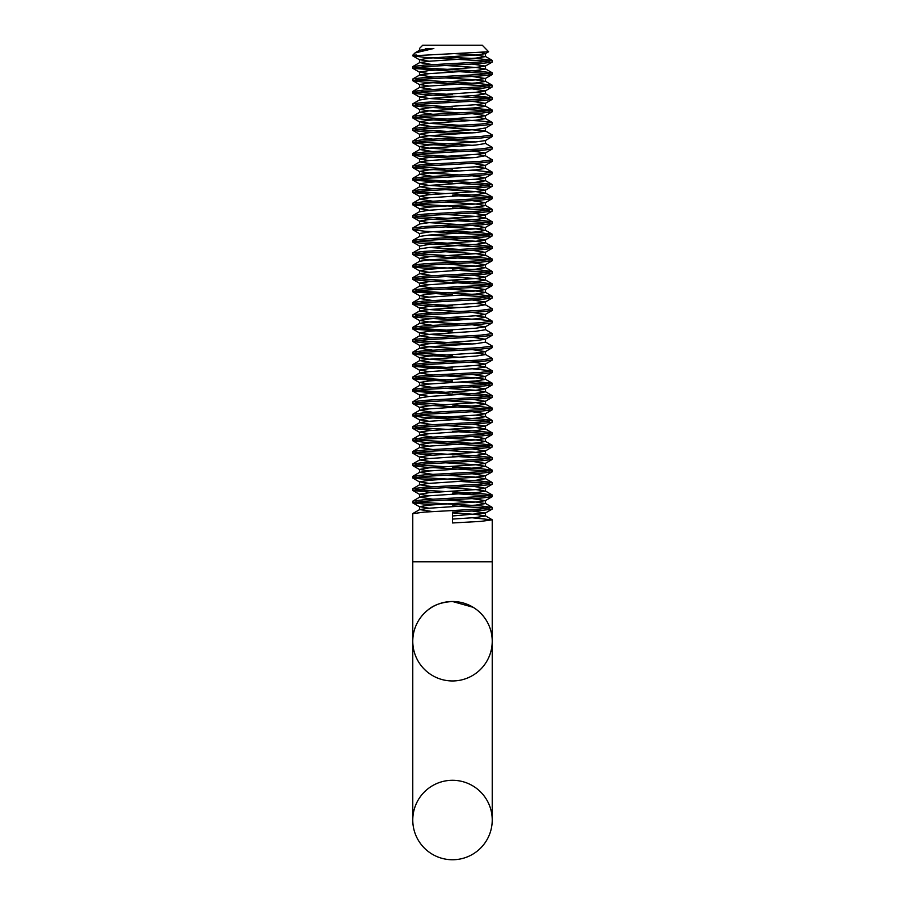 <?xml version="1.0" encoding="UTF-8"?>
<svg xmlns="http://www.w3.org/2000/svg" width="905" height="905" viewBox="0 0 905 905"><rect width="100%" height="100%" fill="white"/><g stroke="black" fill="none" stroke-linecap="round" stroke-linejoin="round"><path stroke-width="1.36" d="M452.5 780.291A39.73 39.73 0 0 1 492.23 820.021A39.73 39.73 0 0 1 452.5 859.75A39.73 39.73 0 0 1 412.771 820.021A39.73 39.73 0 0 1 452.5 780.291A39.73 39.73 0 0 1 492.23 820.021L492.23 820.021A39.73 39.73 0 0 1 452.5 859.75A39.73 39.73 0 0 1 412.771 820.021L412.771 641.226A39.73 39.73 0 0 0 452.5 680.956A39.73 39.73 0 0 0 492.23 641.226A39.73 39.73 0 0 0 452.5 601.497A39.73 39.73 0 0 0 412.771 641.226A39.73 39.73 0 0 0 452.5 680.956A39.73 39.73 0 0 0 492.23 641.226A39.73 39.73 0 0 0 452.5 601.497L473.157 607.289M452.5 601.497A39.73 39.73 0 0 0 412.771 641.226A39.73 39.73 0 0 1 427.703 610.185C433.427 605.06 441.697 602.164 452.5 601.497A39.73 39.73 0 0 0 444.977 602.21M419.49 50.375L419.49 48.463L422.703 45.25L482.297 45.25L488.643 51.755L412.771 55.805L424.411 57.354L489.209 61.235M415.791 502.015L480.589 505.895L492.23 507.445L480.589 508.995L424.411 512.094L412.771 513.644L412.771 561.767L492.23 561.767L492.23 730.618M452.5 505.895L489.209 508.214M492.23 507.445L492.094 509.153L480.589 510.544L452.5 512.094L452.5 522.966L480.589 521.404L492.23 519.855L492.23 561.767M472.399 517.796L492.23 519.855M445.328 57.004L480.589 58.904L492.23 60.465L480.589 62.015L424.411 65.115L412.906 66.506L412.906 68.384L452.5 71.325M492.23 60.465L492.094 62.174L480.589 63.565L424.411 66.665L412.771 68.214M415.791 67.445L480.589 71.325L492.23 72.875L480.589 74.425L424.411 77.536L412.906 78.927L412.906 80.794L424.411 82.185L489.209 86.066M459.672 71.676L489.209 73.656M492.23 72.875L492.094 74.583L480.589 75.975L424.411 79.086L412.771 80.636M415.791 79.855L480.589 83.735L492.094 85.127L480.589 86.846L424.411 89.946L412.771 91.496L412.906 93.215L424.411 94.606L489.209 98.487M492.23 85.296L492.094 87.004L480.589 88.396L424.411 91.496L412.771 93.057M472.399 95.647L492.23 97.706L480.589 99.256L424.411 102.367L412.906 103.758L412.906 105.625L424.411 107.016L489.209 110.896M492.23 97.706L492.094 99.426L480.589 100.817L424.411 103.917L412.771 105.466M472.399 108.068L492.23 110.127L480.589 111.677L424.411 114.777L412.906 116.168L412.906 118.046L424.411 119.437L459.672 121.338M492.23 110.127L492.094 111.835L480.589 113.227L424.411 116.338L412.771 117.888M415.791 117.107L480.589 120.987L492.094 122.379L480.589 124.098L424.411 127.198L412.906 128.589L412.906 130.456L424.411 131.847L459.672 133.759M492.23 122.537L492.094 124.257L480.589 125.648L424.411 128.748L412.771 130.297M415.791 129.528L472.399 132.899M445.328 127.548L485.34 130.886L492.23 134.958L480.589 136.508L424.411 139.608L412.906 141.01L412.771 142.719L424.411 144.268L459.672 146.169M492.23 134.958L492.094 136.666L480.589 138.058L424.411 141.169L412.771 142.719M415.791 141.938L472.399 145.309M485.34 143.295L492.23 147.368L480.589 148.929L424.411 152.029L412.906 153.42L412.906 155.298L424.411 156.689L459.672 158.59M492.23 147.368L492.094 149.087L480.589 150.479L424.411 153.578L412.771 155.128M415.791 154.359L472.399 157.73M475.838 154.359L485.34 155.717L492.23 159.789L480.589 161.339L424.411 164.45L412.906 165.841L412.906 167.708L424.411 169.099L459.672 171M492.23 159.789L492.094 161.497L480.589 162.889L424.411 166L412.771 167.549M472.399 170.14L492.23 172.21L480.589 173.76L424.411 176.86L412.906 178.251L412.906 180.129L452.5 183.07M492.23 172.21L492.094 173.918L480.589 175.31L424.411 178.409L412.771 179.971M415.791 179.19L480.589 183.07L492.094 184.462L480.589 186.17L424.411 189.281L412.906 190.672L412.906 192.539L432.601 194.439M459.672 183.421L489.209 185.401M492.23 184.62L492.094 186.328L480.589 187.731L424.411 190.831L412.771 192.38M452.5 193.93L480.589 195.48L492.23 197.041L480.589 198.591L424.411 201.691L412.906 203.082L412.906 204.96L432.601 206.86M452.5 195.48L489.209 197.81M492.23 197.041L492.094 198.749L480.589 200.141L424.411 203.24L412.771 204.802M415.791 204.021L480.589 207.901L492.23 209.451L480.589 211.001L424.411 214.112L412.906 215.503L412.906 217.37L424.411 218.761L489.209 222.641M452.5 207.901L489.209 210.232M492.23 209.451L492.094 211.17L480.589 212.562L424.411 215.661L412.771 217.211M415.791 216.442L480.589 220.322L492.094 221.714L480.589 223.422L424.411 226.522L412.771 228.083L412.906 229.791L424.411 231.182L489.209 235.062M492.23 221.872L492.094 223.58L480.589 224.972L424.411 228.083L412.771 229.632M445.328 230.832L480.589 232.732L492.23 234.282L480.589 235.843L424.411 238.943L412.906 240.334L412.906 242.201L424.411 243.603L489.209 247.484M492.23 234.282L492.094 236.001L480.589 237.393L424.411 240.492L412.771 242.042M415.791 241.273L480.589 245.153L492.23 246.703L480.589 248.253L424.411 251.364L412.906 252.755L412.906 254.622L424.411 256.013L489.209 259.893M492.23 246.703L492.094 248.411L480.589 249.803L424.411 252.914L412.771 254.463M415.791 253.683L480.589 257.563L492.094 258.954L480.589 260.674L424.411 263.774L412.906 265.165L412.906 267.043L432.601 268.943M492.23 259.113L492.094 260.832L480.589 262.224L424.411 265.323L412.771 266.873M415.791 266.104L480.589 269.984L492.23 271.534L480.589 273.084L424.411 276.195L412.906 277.586L412.906 279.453L424.411 280.844L489.209 284.724M452.5 269.984L489.209 272.315M492.23 271.534L492.094 273.242L480.589 274.634L424.411 277.745L412.771 279.294M452.5 280.844L480.589 282.394L492.23 283.955L480.589 285.505L424.411 288.605L412.906 289.996L412.906 291.874L452.5 294.815M492.23 283.955L492.094 285.663L480.589 287.055L424.411 290.154L412.771 291.715M415.791 290.935L480.589 294.815L492.094 296.207L480.589 297.915L424.411 301.026L412.906 302.417L412.906 304.284L424.411 305.675L459.672 307.587M459.672 295.166L489.209 297.145M492.23 296.365L492.094 298.084L480.589 299.476L424.411 302.575L412.771 304.125M475.838 303.356L485.34 304.714L492.23 308.786L480.589 310.336L424.411 313.435L412.906 314.827L412.906 316.705L424.411 318.096L459.672 319.997M492.23 308.786L492.094 310.494L480.589 311.886L424.411 314.997L412.771 316.546M415.791 315.766L480.589 319.646L492.094 321.037L480.589 322.746L424.411 325.857L412.906 327.248L412.906 329.115L452.5 332.067M492.23 321.196L492.094 322.915L480.589 324.307L424.411 327.406L412.771 328.956M485.34 329.544L492.23 333.617L480.589 335.167L424.411 338.266L412.906 339.658L412.906 341.536L424.411 342.927L459.672 344.828M492.23 333.617L492.094 335.325L480.589 336.717L424.411 339.827L412.771 341.377M415.791 340.597L472.399 343.968M485.34 341.954L492.23 346.027L480.589 347.588L424.411 350.688L412.906 352.079L412.906 353.957L424.411 355.348L459.672 357.249M492.23 346.027L492.094 347.746L480.589 349.138L424.411 352.237L412.771 353.787M475.838 353.018L485.34 354.375L492.23 358.448L480.589 359.998L424.411 363.109L412.906 364.5L412.906 366.367L452.5 369.308M492.23 358.448L492.094 360.156L480.589 361.548L424.411 364.658L412.771 366.208M472.399 368.799L492.23 370.869L480.589 372.419L424.411 375.518L412.906 376.91L412.906 378.788L452.5 381.729M492.23 370.869L492.094 372.577L480.589 373.969L424.411 377.068L412.771 378.629M472.399 381.22L492.23 383.279L480.589 384.829L424.411 387.94L412.906 389.331L412.906 391.198L452.5 394.139M459.672 382.08L489.209 384.059M492.23 383.279L492.094 384.987L480.589 386.378L424.411 389.489L412.771 391.039M452.5 392.589L480.589 394.139L492.23 395.7L480.589 397.25L424.411 400.349L412.906 401.741L412.906 403.619L424.411 405.01L489.209 408.89M459.672 394.49L489.209 396.469M492.23 395.7L492.094 397.408L480.589 398.8L424.411 401.899L412.771 403.46M452.5 405.01L480.589 406.56L492.23 408.11L480.589 409.66L424.411 412.771L412.906 414.162L412.906 416.029L424.411 417.42L489.209 421.3M492.23 408.11L492.094 409.829L480.589 411.221L424.411 414.32L412.771 415.87M415.791 415.101L480.589 418.981L492.094 420.373L480.589 422.081L424.411 425.18L412.906 426.572L412.906 428.45L432.601 430.35M492.23 420.531L492.094 422.239L480.589 423.631L424.411 426.741L412.771 428.291M415.791 427.511L480.589 431.391L492.094 432.782L480.589 434.502L424.411 437.601L412.771 439.151L412.906 440.859L424.411 442.262L489.209 446.131M452.5 431.391L489.209 433.721M492.23 432.941L492.094 434.66L480.589 436.052L424.411 439.151L412.771 440.701M415.791 439.932L480.589 443.812L492.094 445.203L480.589 446.912L424.411 450.011L412.906 451.414L412.906 453.281L432.601 455.181M492.23 445.362L492.094 447.07L480.589 448.461L424.411 451.572L412.771 453.122M415.791 452.342L480.589 456.222L492.094 457.613L480.589 459.333L424.411 462.432L412.771 463.982L412.906 465.702L424.411 467.093L489.209 470.973M452.5 456.222L489.209 458.552M492.23 457.772L492.094 459.491L480.589 460.883L424.411 463.982L412.771 465.532M452.5 467.093L480.589 468.643L492.23 470.193L480.589 471.743L424.411 474.854L412.906 476.245L412.906 478.112L432.601 480.012M492.23 470.193L492.094 471.901L480.589 473.292L424.411 476.403L412.771 477.953M415.791 477.173L480.589 481.053L492.094 482.444L480.589 484.164L424.411 487.263L412.906 488.655L412.906 490.533L432.601 492.433M459.672 481.403L489.209 483.383M492.23 482.614L492.094 484.322L480.589 485.714L424.411 488.813L412.771 490.374M452.5 491.924L480.589 493.474L492.23 495.024L480.589 496.574L424.411 499.684L412.906 501.076L412.906 502.942L432.601 504.843M452.5 493.474L489.209 495.804M492.23 495.024L492.094 496.732L480.589 498.135L424.411 501.234L412.771 502.784M416.639 55.024L412.771 55.182L412.771 55.805M415.791 92.276L452.5 94.606M415.791 104.697L452.5 107.016M415.791 166.769L452.5 169.099M415.791 191.6L445.328 193.58M415.791 278.514L445.328 280.493M415.791 303.356L452.5 305.675M415.791 328.187L452.5 330.506M415.791 353.018L452.5 355.348M415.791 365.428L452.5 367.758M415.791 377.849L452.5 380.179M415.791 390.259L445.328 392.238M415.791 402.68L445.328 404.659M415.791 464.763L445.328 466.742M415.791 489.594L445.328 491.573M425.271 48.463L433.846 48.463L414.976 52.976M481.494 52.49L485.34 53.666L475.838 55.024L429.162 58.135L419.49 59.685L429.162 61.235M472.399 64.074L485.34 66.088L475.838 67.445L429.162 70.545L419.49 72.095L429.162 73.656M472.399 76.495L485.34 78.497L475.838 79.855L429.162 82.966L419.49 84.516L429.162 86.066M472.399 88.905L485.34 90.919L475.838 92.276L429.162 95.376L419.49 96.937L429.162 98.487L459.672 100.466M472.399 101.326L485.34 103.34L475.838 104.697L429.162 107.797L419.49 109.347L429.162 110.896L459.672 112.876M472.399 113.736L485.51 115.557L485.51 118.657L475.838 120.218L429.162 123.318L419.66 124.675L432.601 126.689M492.094 111.835L485.34 115.749L475.838 117.107L429.162 120.218L419.49 121.768L429.162 123.318L459.672 125.297M419.49 134.178L419.49 137.288L429.162 135.727L475.838 132.628L485.51 131.078L485.51 127.967L475.838 129.528L429.162 132.628L419.49 134.178L429.162 135.727L459.672 137.707M492.094 136.666L485.34 140.58L475.838 141.938L429.162 145.049L419.49 146.599L429.162 148.149L459.672 150.128M472.399 150.988L485.34 153.002L475.838 154.359L429.162 157.459L419.49 159.009L429.162 160.57M472.399 163.398L485.34 165.411L475.838 166.769L429.162 169.88L419.49 171.43L429.162 172.979L459.672 174.959M472.399 175.819L485.34 177.833L475.838 179.19L429.162 182.29L419.49 183.851L429.162 185.401L459.672 187.38M472.399 188.24L485.34 190.242L475.838 191.6L429.162 194.711L419.49 196.261L429.162 197.81M472.399 200.65L485.34 202.663L475.838 204.021L429.162 207.121L419.49 208.682L429.162 210.232M472.399 213.071L485.34 215.085L475.838 216.442L429.162 219.542L419.49 221.092L429.162 222.641L459.672 224.621M472.399 225.481L485.34 227.494L475.838 228.852L429.162 231.963L419.49 233.513L419.49 236.612M429.162 235.062L459.672 237.042M472.399 237.902L485.34 239.916L475.838 241.273L429.162 244.373L419.66 246.115L412.906 242.201M429.162 247.484L459.672 249.452M472.399 250.312L485.34 252.325L475.838 253.683L429.162 256.794L419.49 258.344L429.162 259.893L459.672 261.873M472.399 262.733L485.34 264.746L475.838 266.104L429.162 269.204L419.49 270.753L429.162 272.315M472.399 275.143L485.34 277.156L475.838 278.514L429.162 281.625L419.49 283.175L429.162 284.724M472.399 287.564L485.34 289.577L475.838 290.935L429.162 294.035L419.49 295.596L429.162 297.145M472.399 299.985L485.34 301.987L475.838 303.356L429.162 306.456L419.49 308.005L429.162 309.555L459.672 311.535M472.399 312.395L485.34 314.408L475.838 315.766L429.162 318.865L419.49 320.427L429.162 321.976L459.672 323.956M472.399 324.816L485.34 326.829L475.838 328.187L429.162 331.287L419.49 332.836L429.162 334.386L459.672 336.366M472.399 337.226L485.34 339.239L475.838 340.597L429.162 343.708L419.49 345.257L429.162 346.807L459.672 348.787M472.399 349.647L485.34 351.66L475.838 353.018L429.162 356.118L419.49 357.667L429.162 359.228L459.672 361.197M472.399 362.057L485.34 364.07L475.838 365.428L429.162 368.539L419.49 370.088L429.162 371.638M472.399 374.478L485.34 376.491L475.838 377.849L429.162 380.948L419.49 382.498L429.162 384.059M472.399 386.899L485.34 388.901L475.838 390.259L429.162 393.37L419.49 394.919L429.162 396.469M472.399 399.309L485.34 401.322L475.838 402.68L429.162 405.779L419.49 407.341L429.162 408.89M472.399 411.73L485.34 413.743L475.838 415.101L429.162 418.201L419.49 419.75L429.162 421.3M472.399 424.14L485.34 426.153L475.838 427.511L429.162 430.622L419.49 432.171L429.162 433.721M472.399 436.561L485.34 438.574L475.838 439.932L429.162 443.031L419.49 444.581L429.162 446.131M472.399 448.971L485.34 450.984L475.838 452.342L429.162 455.453L419.49 457.002L429.162 458.552M472.399 461.392L485.34 463.405L475.838 464.763L429.162 467.862L419.49 469.412L429.162 470.973M472.399 473.801L485.34 475.815L475.838 477.173L429.162 480.284L419.49 481.833L429.162 483.383M472.399 486.223L485.34 488.236L475.838 489.594L429.162 492.693L419.49 494.254L429.162 495.804M472.399 498.644L485.34 500.646L475.838 502.015L429.162 505.114L419.49 506.664L429.162 508.214M472.399 511.054L485.34 513.067L452.5 515.974M433.846 48.463L419.66 50.182L415.531 52.569M453.993 53.565L475.838 55.024L485.51 56.585L475.838 58.135L429.162 61.235L419.66 62.592L432.601 64.606M445.328 65.465L475.838 67.445L485.51 68.995L475.838 70.545L429.162 73.656L419.66 75.013L432.601 77.027M445.328 77.887L475.838 79.855L485.51 81.416L475.838 82.966L429.162 86.066L419.66 87.423L432.601 89.437M475.838 92.276L485.51 93.826L475.838 95.376L429.162 98.487L419.49 100.036L419.49 96.937M475.838 104.697L485.51 106.247L475.838 107.797L429.162 110.896L419.66 112.254L432.601 114.268M475.838 117.107L485.51 118.657M419.49 137.288L432.601 139.099M445.328 139.958L475.838 141.938M485.51 140.388L485.51 143.488L475.838 145.049L429.162 148.149L419.66 149.506L432.601 151.52M485.34 155.717L475.838 157.459L429.162 160.57L419.66 161.927L432.601 163.941M475.838 166.769L485.51 168.33L475.838 169.88L429.162 172.979L419.66 174.337L432.601 176.351M475.838 179.19L485.51 180.74L475.838 182.29L429.162 185.401L419.66 186.758L432.601 188.772M445.328 189.631L475.838 191.6L485.51 193.161L475.838 194.711L429.162 197.81L419.66 199.168L432.601 201.182M445.328 202.041L475.838 204.021L485.51 205.571L475.838 207.121L429.162 210.232L419.49 211.781L419.49 208.682M445.328 214.462L475.838 216.442L485.51 217.992L475.838 219.542L429.162 222.641L419.66 223.999L412.906 227.913M445.328 226.872L475.838 228.852L485.51 230.402L475.838 231.963L429.162 235.062L419.66 236.42L412.906 240.334M445.328 239.293L475.838 241.273L485.51 242.823L475.838 244.373L429.162 247.484L419.66 248.841L412.906 252.755M445.328 251.714L475.838 253.683L485.51 255.233L475.838 256.794L429.162 259.893L419.66 261.251L412.906 265.165M445.328 264.124L475.838 266.104L485.51 267.654L475.838 269.204L429.162 272.315L419.66 273.672L432.601 275.686M445.328 276.545L475.838 278.514L485.51 280.075L475.838 281.625L429.162 284.724L419.66 286.082L432.601 288.095M445.328 288.955L475.838 290.935L485.51 292.485L475.838 294.035L429.162 297.145L419.66 298.503L432.601 300.517M485.34 304.714L475.838 306.456L429.162 309.555L419.66 310.913L432.601 312.926M475.838 315.766L485.51 317.316L475.838 318.865L429.162 321.976L419.66 323.334L432.601 325.348M485.51 326.626L485.51 329.737L475.838 331.287L429.162 334.386L419.66 335.755L432.601 337.757M485.51 339.047L485.51 342.147L475.838 343.708L429.162 346.807L419.66 348.165L432.601 350.178M485.51 351.468L485.51 354.568L475.838 356.118L429.162 359.228L419.66 360.586L432.601 362.6M475.838 365.428L485.34 366.785L492.094 370.699M485.51 363.878L485.51 366.989L475.838 368.539L429.162 371.638L419.66 372.996L432.601 375.009M445.328 375.869L475.838 377.849L485.51 379.399L475.838 380.948L429.162 384.059L419.66 385.417L432.601 387.431M445.328 388.29L475.838 390.259L485.51 391.82L475.838 393.37L429.162 396.469L419.49 398.019L419.49 394.919M445.328 400.7L475.838 402.68L485.51 404.23L475.838 405.779L429.162 408.89L419.66 410.248L432.601 412.261M475.838 415.101L485.51 416.651L475.838 418.201L429.162 421.3L419.66 422.658L432.601 424.671M445.328 425.531L475.838 427.511L485.51 429.06L475.838 430.622L429.162 433.721L419.66 435.079L432.601 437.092M445.328 437.952L475.838 439.932L485.51 441.482L475.838 443.031L429.162 446.131L419.66 447.5L432.601 449.502M445.328 450.362L475.838 452.342L485.51 453.891L475.838 455.453L429.162 458.552L419.66 459.91L432.601 461.923M445.328 462.783L475.838 464.763L485.51 466.313L475.838 467.862L429.162 470.973L419.66 472.331L432.601 474.344M445.328 475.204L475.838 477.173L485.51 478.734L475.838 480.284L429.162 483.383L419.66 484.741L432.601 486.754M445.328 487.614L475.838 489.594L485.51 491.144L475.838 492.693L429.162 495.804L419.66 497.162L432.601 499.175M445.328 500.035L475.838 502.015L485.51 503.565L475.838 505.114L429.162 508.214L419.66 509.572L432.601 511.585M452.5 512.875L475.838 514.425L485.51 515.974L475.838 517.524L452.5 519.085M492.23 820.021A39.73 39.73 0 0 1 452.5 859.75A39.73 39.73 0 0 0 492.23 820.021L492.23 641.226M412.771 730.618L412.771 561.767M414.965 52.976L412.771 55.182M412.906 55.963L419.66 59.877M492.094 62.174L485.34 66.088M412.906 68.384L419.66 72.298M492.094 74.583L485.34 78.497M412.906 80.794L419.66 84.708M492.094 87.004L485.34 90.919M412.906 93.215L419.66 97.129M492.094 99.426L485.34 103.34M412.906 105.625L419.66 109.539M412.906 118.046L419.66 121.96M492.094 124.257L485.34 128.171M412.906 130.456L419.66 134.37M412.906 142.877L419.66 146.791M492.094 149.087L485.34 153.002M412.906 155.298L419.66 159.212M492.094 161.497L485.34 165.411M412.906 167.708L419.66 171.622M492.094 173.918L485.34 177.833M412.906 180.129L419.66 184.043M492.094 186.328L485.34 190.242M412.906 192.539L419.66 196.453M492.094 198.749L485.34 202.663M412.906 204.96L419.66 208.874M492.094 211.17L485.34 215.085M412.906 217.37L419.66 221.284M492.094 223.58L485.34 227.494M412.906 229.791L419.66 233.705M492.094 236.001L485.34 239.916M492.094 248.411L485.34 252.325M412.906 254.622L419.66 258.536M492.094 260.832L485.34 264.746M412.906 267.043L419.66 270.957M492.094 273.242L485.34 277.156M412.906 279.453L419.66 283.367M492.094 285.663L485.34 289.577M412.906 291.874L419.66 295.788M492.094 298.084L485.34 301.987M412.906 304.284L419.66 308.198M492.094 310.494L485.34 314.408M412.906 316.705L419.66 320.619M492.094 322.915L485.34 326.829M412.906 329.115L419.66 333.029M492.094 335.325L485.34 339.239M412.906 341.536L419.66 345.45M492.094 347.746L485.34 351.66M412.906 353.957L419.66 357.871M492.094 360.156L485.34 364.07M412.906 366.367L419.66 370.281M492.094 372.577L485.34 376.491M412.906 378.788L419.66 382.702M492.094 384.987L485.34 388.901M412.906 391.198L419.66 395.112M492.094 397.408L485.34 401.322M412.906 403.619L419.66 407.533M492.094 409.829L485.34 413.743M412.906 416.029L419.66 419.943M492.094 422.239L485.34 426.153M412.906 428.45L419.66 432.364M492.094 434.66L485.34 438.574M412.906 440.859L419.66 444.774M492.094 447.07L485.34 450.984M412.906 453.281L419.66 457.195M492.094 459.491L485.34 463.405M412.906 465.702L419.66 469.616M492.094 471.901L485.34 475.815M412.906 478.112L419.66 482.026M492.094 484.322L485.34 488.236M412.906 490.533L419.66 494.447M492.094 496.732L485.34 500.646M412.906 502.942L419.66 506.857M492.094 509.153L485.34 513.067M485.34 53.666L488.643 51.755M485.51 53.474L485.51 56.585M419.49 59.685L419.49 62.784M485.51 65.895L485.51 68.995M419.49 72.095L419.49 75.206M485.51 78.305L485.51 81.416M419.49 84.516L419.49 87.615M485.51 90.726L485.51 93.826M485.51 103.136L485.51 106.247M419.49 109.347L419.49 112.458M419.49 121.768L419.49 124.867M419.49 146.599L419.49 149.698M485.51 152.809L485.51 155.909M419.49 159.009L419.49 162.119M485.51 165.219L485.51 168.33M419.49 171.43L419.49 174.529M485.51 177.64L485.51 180.74M419.49 183.851L419.49 186.95M485.51 190.05L485.51 193.161M419.49 196.261L419.49 199.36M485.51 202.471L485.51 205.571M485.51 214.881L485.51 217.992M419.49 221.092L419.49 224.202M485.51 227.302L485.51 230.402M485.51 239.723L485.51 242.823M419.49 245.922L419.49 249.033M485.51 252.133L485.51 255.233M419.49 258.344L419.49 261.443M485.51 264.554L485.51 267.654M419.49 270.753L419.49 273.864M485.51 276.964L485.51 280.075M419.49 283.175L419.49 286.274M485.51 289.385L485.51 292.485M419.49 295.596L419.49 298.695M485.51 301.795L485.51 304.906M419.49 308.005L419.49 311.116M485.51 314.216L485.51 317.316M419.49 320.427L419.49 323.526M419.49 332.836L419.49 335.947M419.49 345.257L419.49 348.357M419.49 357.667L419.49 360.778M419.49 370.088L419.49 373.188M485.51 376.299L485.51 379.399M419.49 382.498L419.49 385.609M485.51 388.709L485.51 391.82M485.51 401.13L485.51 404.23M419.49 407.341L419.49 410.44M485.51 413.54L485.51 416.651M419.49 419.75L419.49 422.861M485.51 425.961L485.51 429.06M419.49 432.171L419.49 435.271M485.51 438.382L485.51 441.482M419.49 444.581L419.49 447.692M485.51 450.792L485.51 453.891M419.49 457.002L419.49 460.102M485.51 463.213L485.51 466.313M419.49 469.412L419.49 472.523M485.51 475.623L485.51 478.734M419.49 481.833L419.49 484.933M485.51 488.044L485.51 491.144M419.49 494.254L419.49 497.354M485.51 500.454L485.51 503.565M419.49 506.664L419.49 509.764M485.51 512.875L485.51 515.974M485.34 56.382L492.094 60.296M419.66 62.592L412.906 66.506M485.34 68.803L492.094 72.717M419.66 75.013L412.906 78.927M485.34 81.224L492.094 85.127M419.66 87.423L412.906 91.337M485.34 93.634L492.094 97.548M419.66 99.844L412.906 103.758M485.34 106.055L492.094 109.969M419.66 112.254L412.906 116.168M485.34 118.465L492.094 122.379M419.66 124.675L412.906 128.589M419.66 137.096L412.906 141.01M419.66 149.506L412.906 153.42M419.66 161.927L412.906 165.841M485.34 168.126L492.094 172.041M419.66 174.337L412.906 178.251M485.34 180.548L492.094 184.462M419.66 186.758L412.906 190.672M485.34 192.969L492.094 196.883M419.66 199.168L412.906 203.082M485.34 205.378L492.094 209.293M419.66 211.589L412.906 215.503M485.34 217.8L492.094 221.714M485.34 230.209L492.094 234.124M485.34 242.631L492.094 246.545M485.34 255.04L492.094 258.954M485.34 267.461L492.094 271.376M419.66 273.672L412.906 277.586M485.34 279.871L492.094 283.785M419.66 286.082L412.906 289.996M485.34 292.292L492.094 296.207M419.66 298.503L412.906 302.417M419.66 310.913L412.906 314.827M485.34 317.123L492.094 321.037M419.66 323.334L412.906 327.248M419.66 335.755L412.906 339.658M419.66 348.165L412.906 352.079M419.66 360.586L412.906 364.5M419.66 372.996L412.906 376.91M485.34 379.206L492.094 383.12M419.66 385.417L412.906 389.331M485.34 391.627L492.094 395.542M419.66 397.827L412.906 401.741M485.34 404.037L492.094 407.951M419.66 410.248L412.906 414.162M485.34 416.458L492.094 420.373M419.66 422.658L412.906 426.572M485.34 428.868L492.094 432.782M419.66 435.079L412.906 438.993M485.34 441.289L492.094 445.203M419.66 447.5L412.906 451.414M485.34 453.699L492.094 457.613M419.66 459.91L412.906 463.824M485.34 466.12L492.094 470.034M419.66 472.331L412.906 476.245M485.34 478.53L492.094 482.444M419.66 484.741L412.906 488.655M485.34 490.951L492.094 494.865M419.66 497.162L412.906 501.076M485.34 503.372L492.094 507.286M419.66 509.572L412.906 513.486M485.34 515.782L492.094 519.696"/></g></svg>
